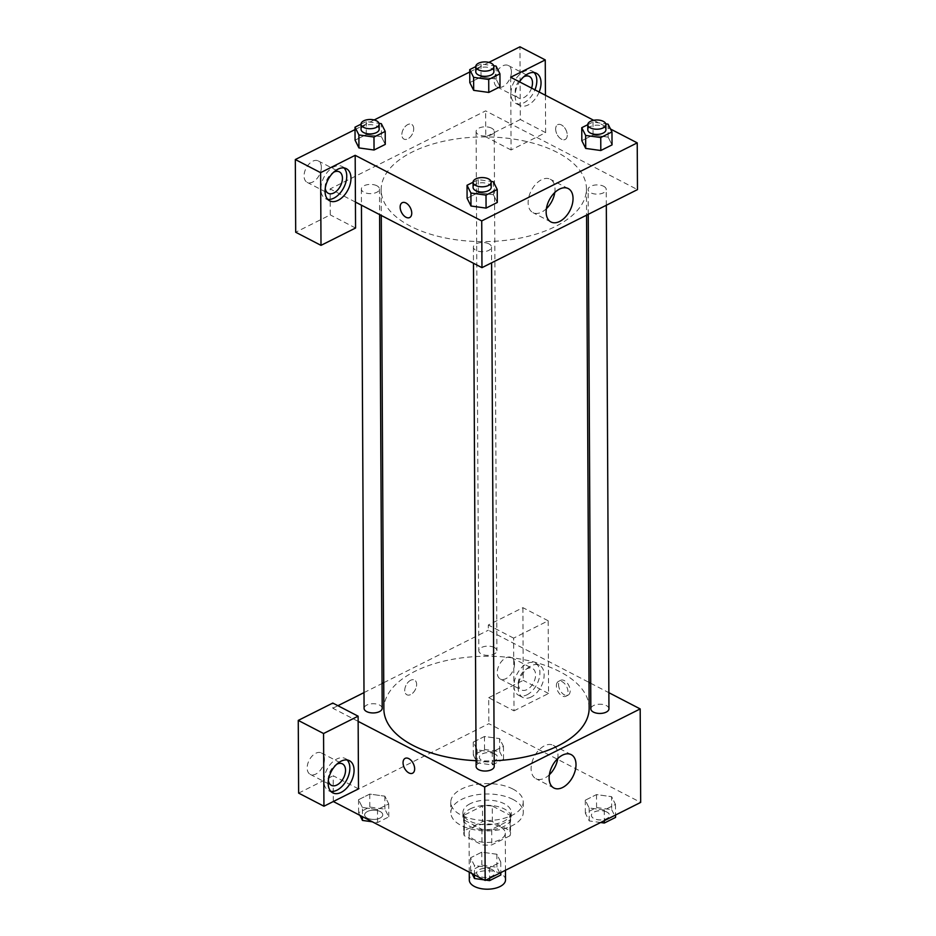 <?xml version="1.0" encoding="UTF-8"?>
<svg xmlns="http://www.w3.org/2000/svg" width="936" height="936" viewBox="0 0 936 936"><rect width="100%" height="100%" fill="white"/><g stroke="black" fill="none" stroke-linecap="round" stroke-linejoin="round"><path stroke-width="0.7" stroke-dasharray="4.68 3.51" d="M505.522 879.863A18.112 9.243 -0.3 0 0 500.374 873.463A18.112 9.243 -0.3 0 0 480.554 871.439A18.112 9.243 -0.3 0 0 469.299 880.062M500.128 826.722A18.112 9.243 -0.3 0 0 480.32 824.698A18.112 9.243 -0.3 0 0 469.053 833.321A18.112 9.243 -0.3 0 0 487.211 842.458A18.112 9.243 -0.3 0 0 505.276 833.134A18.112 9.243 -0.3 0 0 500.128 826.722M509.968 835.766L491.786 844.892A23.377 11.922 -0.3 0 1 482.005 844.869L464.256 835.672A23.377 11.922 -0.3 0 1 463.788 833.344A23.377 11.922 -0.3 0 1 464.373 830.677L482.555 821.551A23.377 11.922 -0.3 0 1 492.336 821.574L510.085 830.782A23.377 11.922 -0.3 0 1 510.541 833.098A23.377 11.922 -0.3 0 1 509.968 835.766L509.886 820.193L491.704 829.319L491.786 844.892M464.373 830.677L464.291 815.104L482.473 805.978L482.555 821.551M492.336 821.574L492.254 805.99L510.003 815.197L510.085 830.782M492.254 805.99A23.377 11.922 -0.3 0 0 482.473 805.978M464.291 815.104A23.377 11.922 -0.3 0 0 463.706 817.772A23.377 11.922 -0.3 0 0 464.174 820.088L464.256 835.672M491.704 829.319A23.377 11.922 -0.3 0 1 481.923 829.296L464.174 820.088M509.886 820.193A23.377 11.922 -0.3 0 0 510.459 817.526A23.377 11.922 -0.3 0 0 510.003 815.197M470.211 808.891A24.149 12.32 179.7 0 1 496.431 806.247A24.149 12.32 179.7 0 1 511.231 817.514A24.149 12.32 179.7 0 1 487.153 829.963A24.149 12.32 179.7 0 1 462.934 817.772A24.149 12.32 179.7 0 1 470.211 808.891M470.188 803.708A24.149 12.32 -0.3 0 0 462.91 812.577A24.149 12.32 -0.3 0 0 487.13 824.768A24.149 12.32 -0.3 0 0 511.208 812.319A24.149 12.32 -0.3 0 0 504.34 803.778A24.149 12.32 -0.3 0 0 470.188 803.708M481.923 829.296L482.005 844.869M512.975 799.438A36.223 18.474 -0.3 0 0 473.347 795.401A36.223 18.474 -0.3 0 0 450.836 812.635A36.223 18.474 -0.3 0 0 487.153 830.922A36.223 18.474 -0.3 0 0 523.282 812.261A36.223 18.474 -0.3 0 0 512.975 799.438M512.928 789.06A36.223 18.474 -0.3 0 0 473.3 785.011A36.223 18.474 -0.3 0 0 450.778 802.257A36.223 18.474 -0.3 0 0 487.106 820.544A36.223 18.474 -0.3 0 0 523.236 801.871A36.223 18.474 -0.3 0 0 512.928 789.06M499.648 751.585L503.533 759.318L492.301 764.946L477.208 762.852L473.323 755.106L484.544 749.479L499.648 751.585L499.578 738.598L503.463 746.331L492.242 751.971L477.138 749.865L473.253 742.131L484.474 736.492L499.578 738.598L503.439 746.343L492.242 751.971L477.126 749.876L473.277 742.119L484.474 736.492L499.59 738.586M600.608 822.522L589.235 820.93L585.351 813.197L596.571 807.557L611.676 809.663L611.606 796.688L615.49 804.422L604.27 810.049L589.165 807.943L585.281 800.21L596.513 794.582L611.606 796.688L615.467 804.422L604.27 810.049L589.154 807.955L585.304 800.21L596.513 794.582L611.617 796.676M362.407 807.452L358.523 799.707L369.743 794.079L384.848 796.185L388.732 803.919L377.5 809.546L362.407 807.452L377.512 809.546L388.732 803.919L384.871 796.173L369.743 794.091L358.523 799.707L362.384 807.452L362.454 816.824M333.333 801.731L488.838 723.68L640.68 802.409M474.482 874.914L474.435 865.531L470.551 857.797L481.771 852.158L496.876 854.264L500.76 861.997L489.528 867.637L474.435 865.531L470.574 857.797L481.771 852.158L496.887 854.252L500.737 862.009L489.528 867.637L474.423 865.543M358.5 788.884L333.193 775.757L333.321 801.52M412.577 773.206L412.589 773.206A8.307 4.973 -116.7 0 0 414.66 768.795A8.307 4.973 -116.7 0 0 411.302 760.605A8.307 4.973 -116.7 0 0 405.136 758.371L405.136 758.371M347.151 759.973A18.112 11.174 117.4 0 0 345.232 758.511A18.112 11.174 117.4 0 0 326.968 769.45A18.112 11.174 117.4 0 0 328.559 790.674A18.112 11.174 117.4 0 0 330.853 791.4M328.349 780.367A12.074 7.453 -62.6 0 1 328.255 778.928A12.074 7.453 -62.6 0 1 336.691 764.279M324.441 759.318A12.074 7.453 -62.6 0 1 319.48 771.264A12.074 7.453 -62.6 0 1 310.249 774.376A12.074 7.453 -62.6 0 1 309.184 760.231A12.074 7.453 -62.6 0 1 321.364 752.942A12.074 7.453 -62.6 0 1 324.441 759.318M298.631 793.108L333.193 775.757M358.149 721.375L332.842 708.248L332.806 703.053M557.739 758.569A18.802 11.595 117.4 0 0 553.199 745.29A18.802 11.595 117.4 0 0 538.82 750.134A18.802 11.595 117.4 0 0 531.098 768.725A18.802 11.595 117.4 0 0 535.895 778.67A18.802 11.595 117.4 0 0 549.362 774.727M558.57 684.731A8.307 4.973 -116.7 0 0 561.928 692.921A8.307 4.973 -116.7 0 0 568.093 695.155A8.307 4.973 -116.7 0 0 568.819 685.503A8.307 4.973 -116.7 0 0 560.641 680.32A8.307 4.973 -116.7 0 0 558.57 684.731M514.004 710.833L548.566 693.482L548.192 620.779L513.63 638.13L514.004 710.833L488.697 697.706L488.838 723.68M548.192 620.779L522.885 607.663L488.323 625.002L488.346 630.197L589.013 682.391M590.71 683.268L608.868 692.687M556.394 685.831A8.307 4.973 63.3 0 1 558.464 681.408A8.307 4.973 63.3 0 1 566.631 686.603A8.307 4.973 63.3 0 1 565.917 696.255A8.307 4.973 63.3 0 1 559.751 694.009A8.307 4.973 63.3 0 1 556.394 685.831M531.262 696.969A18.112 11.174 -62.6 0 1 522.838 697.472A18.112 11.174 -62.6 0 1 521.258 676.237A18.112 11.174 -62.6 0 1 539.522 665.309A18.112 11.174 -62.6 0 1 543.371 680.659A18.112 11.174 -62.6 0 1 531.262 696.969M527.038 694.781A18.112 11.174 117.4 0 0 539.148 678.471A18.112 11.174 117.4 0 0 535.298 663.121A18.112 11.174 117.4 0 0 517.035 674.06A18.112 11.174 117.4 0 0 518.626 695.284A18.112 11.174 117.4 0 0 527.038 694.781M518.322 683.537A12.074 7.453 -62.6 0 1 523.294 671.592A12.074 7.453 -62.6 0 1 532.525 668.48A12.074 7.453 -62.6 0 1 535.603 674.868A12.074 7.453 -62.6 0 1 530.63 686.813A12.074 7.453 -62.6 0 1 521.399 689.914A12.074 7.453 -62.6 0 1 518.322 683.537M514.507 663.928A12.074 7.453 -62.6 0 1 509.547 675.874A12.074 7.453 -62.6 0 1 500.315 678.986A12.074 7.453 -62.6 0 1 499.262 664.841A12.074 7.453 -62.6 0 1 511.43 657.54A12.074 7.453 -62.6 0 1 514.507 663.928M488.697 697.706L523.259 680.367L522.885 607.663M548.566 693.482L523.259 680.367M513.63 638.13L488.323 625.002M410.647 680.261A8.307 5.125 117.4 0 0 405.101 687.726A8.307 5.125 117.4 0 0 406.867 694.769A8.307 5.125 117.4 0 0 415.233 689.762A8.307 5.125 117.4 0 0 414.508 680.027A8.307 5.125 117.4 0 0 410.647 680.261A8.307 5.125 -62.6 0 1 414.508 680.027A8.307 5.125 -62.6 0 1 415.245 689.762A8.307 5.125 -62.6 0 1 406.867 694.769A8.307 5.125 -62.6 0 1 405.101 687.738A8.307 5.125 -62.6 0 1 410.658 680.261M332.842 708.248L337.919 705.697M363.999 692.605L382.063 683.537M383.737 682.695L488.346 630.197M382.192 708.295A9.056 4.622 -0.3 0 0 379.618 705.089A9.056 4.622 -0.3 0 0 369.708 704.071A9.056 4.622 -0.3 0 0 364.081 708.388M494.348 647.501A9.056 4.622 -0.3 0 0 484.438 646.495A9.056 4.622 -0.3 0 0 478.811 650.801A9.056 4.622 -0.3 0 0 487.89 655.375A9.056 4.622 -0.3 0 0 496.922 650.707A9.056 4.622 -0.3 0 0 494.348 647.501M494.22 766.373A9.056 4.622 -0.3 0 0 491.646 763.168A9.056 4.622 -0.3 0 0 481.736 762.161A9.056 4.622 -0.3 0 0 476.108 766.467M608.95 708.786A9.056 4.622 -0.3 0 0 606.376 705.592A9.056 4.622 -0.3 0 0 596.466 704.574A9.056 4.622 -0.3 0 0 590.838 708.891M589.154 708.049A102.632 52.346 -0.3 0 0 559.95 671.732A102.632 52.346 -0.3 0 0 447.677 660.278A102.632 52.346 -0.3 0 0 383.877 709.125M476.073 760.711A102.632 52.346 -0.3 0 0 494.196 760.757M557.236 152.416A102.632 52.346 -0.3 0 0 444.963 140.962A102.632 52.346 -0.3 0 0 381.163 189.809A102.632 52.346 -0.3 0 0 484.076 241.617A102.632 52.346 -0.3 0 0 586.439 188.733A102.632 52.346 -0.3 0 0 557.236 152.416M603.662 186.276A9.056 4.622 179.7 0 1 606.235 189.47A9.056 4.622 179.7 0 1 600.608 193.787A9.056 4.622 179.7 0 1 590.698 192.769A9.056 4.622 179.7 0 1 588.124 189.575A9.056 4.622 179.7 0 1 593.752 185.258A9.056 4.622 179.7 0 1 603.662 186.276M376.892 185.773A9.056 4.622 -0.3 0 0 366.994 184.755A9.056 4.622 -0.3 0 0 361.366 189.072A9.056 4.622 -0.3 0 0 370.445 193.635A9.056 4.622 -0.3 0 0 379.478 188.978A9.056 4.622 -0.3 0 0 376.892 185.773M491.634 128.185A9.056 4.622 -0.3 0 0 481.724 127.179A9.056 4.622 -0.3 0 0 476.096 131.485A9.056 4.622 -0.3 0 0 485.176 136.059A9.056 4.622 -0.3 0 0 494.208 131.391A9.056 4.622 -0.3 0 0 491.634 128.185M488.92 243.851A9.056 4.622 -0.3 0 0 479.021 242.845A9.056 4.622 -0.3 0 0 473.394 247.151A9.056 4.622 -0.3 0 0 482.473 251.725A9.056 4.622 -0.3 0 0 491.505 247.057A9.056 4.622 -0.3 0 0 488.92 243.851M510.693 77.267L510.939 124.008L485.632 110.881L330.115 188.932L330.256 214.894L295.694 232.245M545.431 95.285L545.63 132.631L511.068 149.971L510.939 124.008L637.475 189.61M355.423 202.059L330.115 188.932M413.724 128.747A8.307 5.125 117.4 0 0 411.606 124.359A8.307 5.125 117.4 0 0 403.229 129.379A8.307 5.125 117.4 0 0 403.954 139.101A8.307 5.125 117.4 0 0 410.307 136.96A8.307 5.125 117.4 0 0 413.724 128.747A8.307 5.125 -62.6 0 1 410.307 136.96A8.307 5.125 -62.6 0 1 403.966 139.101A8.307 5.125 -62.6 0 1 403.24 129.379A8.307 5.125 -62.6 0 1 411.606 124.359A8.307 5.125 -62.6 0 1 413.724 128.747M321.34 167.298A12.074 7.453 117.4 0 0 318.263 160.922A12.074 7.453 117.4 0 0 306.084 168.211A12.074 7.453 117.4 0 0 307.148 182.356A12.074 7.453 117.4 0 0 316.38 179.244A12.074 7.453 117.4 0 0 321.34 167.298M511.407 71.908A12.074 7.453 117.4 0 0 508.33 65.52A12.074 7.453 117.4 0 0 496.162 72.821A12.074 7.453 117.4 0 0 497.215 86.966A12.074 7.453 117.4 0 0 506.446 83.854A12.074 7.453 117.4 0 0 511.407 71.908M488.896 62.384L469.743 71.99M374.154 119.972L355.013 129.577M545.63 132.631L520.322 119.504L519.948 46.8M520.322 119.504L485.761 136.843L485.632 110.881M325.248 188.347A12.074 7.453 -62.6 0 1 325.155 186.907A12.074 7.453 -62.6 0 1 333.59 172.259M344.05 167.953A18.112 11.174 117.4 0 0 342.131 166.491A18.112 11.174 117.4 0 0 323.868 177.43A18.112 11.174 117.4 0 0 325.459 198.654A18.112 11.174 117.4 0 0 327.752 199.38M531.566 88.089A12.074 7.453 -62.6 0 1 518.31 97.894A12.074 7.453 -62.6 0 1 515.713 87.762A12.074 7.453 -62.6 0 1 523.657 76.869M534.117 72.563A18.112 11.174 117.4 0 0 532.198 71.101A18.112 11.174 117.4 0 0 513.946 82.04A18.112 11.174 117.4 0 0 515.525 103.264A18.112 11.174 117.4 0 0 523.949 102.761A18.112 11.174 117.4 0 0 534.936 89.833M539.148 92.02A18.112 11.174 -62.6 0 1 528.161 104.949A18.112 11.174 -62.6 0 1 519.749 105.44A18.112 11.174 -62.6 0 1 519.538 81.853M511.068 149.971L485.761 136.843M355.563 228.021L330.256 214.894M381.397 136.644L385.258 144.39L381.397 136.644L366.292 134.55L381.397 136.644L381.326 123.669M358.944 147.911L355.095 140.178L366.292 134.55L355.072 140.178M470.972 206.002L467.122 198.256L478.319 192.629L493.424 194.723L497.285 202.469L493.424 194.735L478.319 192.629L467.099 198.268M585.714 148.414L581.853 140.681L593.05 135.041L608.166 137.136L612.015 144.893L608.154 137.147L593.05 135.041L581.829 140.681M496.057 66.082L496.127 79.069L499.988 86.802L496.127 79.069L481.022 76.963L496.138 79.057M473.686 90.336L469.825 82.59L481.022 76.963L469.802 82.59M593.681 120.288L610.518 129.028M554.779 192.512A18.802 11.595 117.4 0 0 550.228 179.232A18.802 11.595 117.4 0 0 535.86 184.076A18.802 11.595 117.4 0 0 528.126 202.679A18.802 11.595 117.4 0 0 532.923 212.612A18.802 11.595 117.4 0 0 546.402 208.681M555.656 129.063A8.307 4.973 -116.7 0 0 559.026 137.253A8.307 4.973 -116.7 0 0 565.18 139.487A8.307 4.973 -116.7 0 0 565.906 129.835A8.307 4.973 -116.7 0 0 557.739 124.652A8.307 4.973 -116.7 0 0 555.656 129.063A8.307 4.973 63.3 0 1 557.727 124.652A8.307 4.973 63.3 0 1 565.906 129.847A8.307 4.973 63.3 0 1 565.18 139.487A8.307 4.973 63.3 0 1 559.014 137.253A8.307 4.973 63.3 0 1 555.656 129.063M409.675 217.538L409.675 217.538A8.307 4.973 -116.7 0 0 411.746 213.127A8.307 4.973 -116.7 0 0 408.388 204.937A8.307 4.973 -116.7 0 0 402.223 202.702L402.223 202.702M587.785 124.675L592.991 122.066L605.779 123.844M605.92 129.753A9.056 4.622 -0.3 0 0 603.346 126.547A9.056 4.622 -0.3 0 0 593.436 125.541A9.056 4.622 -0.3 0 0 587.808 129.847M592.991 122.066L593.05 135.041M608.084 124.172L608.154 137.147M473.054 182.263L478.249 179.642L491.049 181.432M491.189 187.34A9.056 4.622 -0.3 0 0 488.615 184.135A9.056 4.622 -0.3 0 0 478.705 183.117A9.056 4.622 -0.3 0 0 473.078 187.434M478.249 179.642L478.319 192.629M493.354 181.748L493.424 194.735M475.757 66.596L480.952 63.976L493.752 65.766M493.892 71.674A9.056 4.622 -0.3 0 0 491.318 68.468A9.056 4.622 -0.3 0 0 481.408 67.45A9.056 4.622 -0.3 0 0 475.78 71.768M480.952 63.976L481.022 76.963M361.015 124.172L366.222 121.563L379.021 123.341M379.162 129.25A9.056 4.622 -0.3 0 0 376.588 126.044A9.056 4.622 -0.3 0 0 366.678 125.038A9.056 4.622 -0.3 0 0 361.05 129.343M366.222 121.563L366.292 134.55M611.676 809.663L615.56 817.397M606.938 812.05A9.056 4.622 -0.3 0 0 597.028 811.032A9.056 4.622 -0.3 0 0 591.4 815.35A9.056 4.622 -0.3 0 0 600.479 819.913A9.056 4.622 -0.3 0 0 609.512 815.256A9.056 4.622 -0.3 0 0 606.938 812.05M589.165 807.943L589.235 820.93M585.281 800.21L585.351 813.197M596.513 794.582L596.571 807.557M615.49 804.422L615.549 815.022M604.27 810.049L604.317 820.65M606.938 812.085A9.056 4.622 -0.3 0 0 597.028 811.079A9.056 4.622 -0.3 0 0 591.4 815.385A9.056 4.622 -0.3 0 0 600.479 819.959A9.056 4.622 -0.3 0 0 609.512 815.291A9.056 4.622 -0.3 0 0 606.938 812.085M472.06 873.662L470.621 870.772L481.841 865.145L496.946 867.251L500.818 874.985M485.878 880.097L483.982 879.84M492.196 869.626A9.056 4.622 -0.3 0 0 482.297 868.62A9.056 4.622 -0.3 0 0 476.67 872.925A9.056 4.622 -0.3 0 0 485.749 877.5A9.056 4.622 -0.3 0 0 494.781 872.832A9.056 4.622 -0.3 0 0 492.196 869.626M470.551 857.797L470.621 870.772M481.771 852.158L481.841 865.145M496.876 854.264L496.946 867.251M500.76 861.997L500.807 872.609M489.528 867.637L489.586 878.237M492.196 869.673A9.056 4.622 -0.3 0 0 482.297 868.655A9.056 4.622 -0.3 0 0 476.67 872.972A9.056 4.622 -0.3 0 0 485.749 877.547A9.056 4.622 -0.3 0 0 494.781 872.878A9.056 4.622 -0.3 0 0 492.196 869.673M494.91 753.96A9.056 4.622 -0.3 0 0 485 752.953A9.056 4.622 -0.3 0 0 479.372 757.259A9.056 4.622 -0.3 0 0 488.452 761.834A9.056 4.622 -0.3 0 0 497.484 757.165A9.056 4.622 -0.3 0 0 494.91 753.96M477.138 749.865L477.208 762.852M473.253 742.131L473.323 755.106M484.474 736.492L484.544 749.479M503.463 746.331L503.533 759.318M492.242 751.971L492.301 764.946M494.91 754.006A9.056 4.622 -0.3 0 0 485 752.989A9.056 4.622 -0.3 0 0 479.372 757.306A9.056 4.622 -0.3 0 0 488.452 761.869A9.056 4.622 -0.3 0 0 497.484 757.212A9.056 4.622 -0.3 0 0 494.91 754.006M360.032 815.572L358.593 812.694L369.814 807.066L384.918 809.16L388.791 816.906L377.571 822.533L371.955 821.75M380.168 811.547A9.056 4.622 -0.3 0 0 370.27 810.529A9.056 4.622 -0.3 0 0 364.642 814.846A9.056 4.622 -0.3 0 0 373.721 819.421A9.056 4.622 -0.3 0 0 382.754 814.753A9.056 4.622 -0.3 0 0 380.168 811.547A9.056 4.622 -0.3 0 0 370.27 810.576A9.056 4.622 -0.3 0 0 364.642 814.882A9.056 4.622 -0.3 0 0 373.721 819.456A9.056 4.622 -0.3 0 0 382.754 814.788A9.056 4.622 -0.3 0 0 380.168 811.582M358.523 799.707L358.593 812.694M369.743 794.079L369.814 807.066M384.848 796.185L384.918 809.16M388.732 803.919L388.791 816.906M377.5 809.546L377.571 822.533M505.475 870.269L505.276 833.134M469.264 872.2L469.053 833.321M462.91 812.577L462.934 817.772M511.208 812.319L511.231 817.514M463.706 817.772L463.788 833.344M510.459 817.526L510.541 833.098M450.778 802.257L450.836 812.635M523.236 801.871L523.282 812.261M349.444 760.699L345.232 758.511M332.771 792.862L328.559 790.674M310.249 774.376L331.332 785.316M321.364 752.942L342.447 763.87M571.217 754.638L553.199 745.29M553.913 788.007L535.895 778.67M560.641 680.32L558.464 681.408M568.093 695.155L565.917 696.255M539.522 665.309L535.298 663.121M522.838 697.472L518.626 695.284M500.315 678.986L521.399 689.914M511.43 657.54L532.525 668.48M381.163 189.809L381.291 215.467M586.439 188.733L586.568 215.163M606.317 205.253L606.235 189.47M588.253 214.321L588.124 189.575M361.366 189.072L361.448 205.171M379.478 188.978L379.606 214.59M476.096 131.485L478.811 650.801M494.208 131.391L496.922 650.707M473.394 247.151L473.476 263.262M491.505 247.057L491.587 262.829M307.148 182.356L328.232 193.296M318.263 160.922L339.347 171.85M346.343 168.679L342.131 166.491M329.671 200.842L325.459 198.654M497.215 86.966L518.31 97.894M508.33 65.52L529.425 76.459M536.422 73.289L532.198 71.101M519.749 105.44L515.525 103.264M568.246 188.581L550.228 179.232M550.941 221.961L532.923 212.612"/><path stroke-width="1.4" d="M469.264 872.2L469.299 880.062A18.112 9.243 -0.3 0 0 487.457 889.2A18.112 9.243 -0.3 0 0 505.522 879.863L505.475 870.269M608.868 692.687L640.189 708.926L640.68 802.409L485.176 880.448L333.321 801.52M414.66 768.795A8.307 4.973 63.3 0 1 412.577 773.206A8.307 4.973 63.3 0 1 404.41 768.023A8.307 4.973 63.3 0 1 405.136 758.371A8.307 4.973 63.3 0 1 411.29 760.605A8.307 4.973 63.3 0 1 414.66 768.795M358.5 788.884L358.114 716.18L323.563 733.52L323.938 806.224L358.5 788.884M640.189 708.926L484.684 786.977L485.176 880.448M484.684 786.977L358.149 721.375M405.136 758.371A8.307 4.973 -116.7 0 0 404.41 768.023A8.307 4.973 -116.7 0 0 412.589 773.206M341.195 792.359A18.112 11.174 -62.6 0 1 332.771 792.862A18.112 11.174 -62.6 0 1 331.192 771.638A18.112 11.174 -62.6 0 1 349.444 760.699A18.112 11.174 -62.6 0 1 353.305 776.061A18.112 11.174 -62.6 0 1 341.195 792.359M330.853 791.4A18.112 11.174 117.4 0 0 336.972 790.171A18.112 11.174 117.4 0 0 348.543 775.675A18.112 11.174 117.4 0 0 347.151 759.973M336.691 764.279A12.074 7.453 -62.6 0 1 342.447 763.87A12.074 7.453 -62.6 0 1 345.536 770.258A12.074 7.453 -62.6 0 1 340.564 782.203A12.074 7.453 -62.6 0 1 331.332 785.316A12.074 7.453 -62.6 0 1 328.349 780.367M323.938 806.224L298.631 793.108L298.256 720.404L323.563 733.52M358.114 716.18L332.806 703.053L298.256 720.404M549.116 778.073A18.802 11.595 -62.6 0 1 556.838 759.47A18.802 11.595 -62.6 0 1 571.217 754.638A18.802 11.595 -62.6 0 1 572.855 776.658A18.802 11.595 -62.6 0 1 553.913 788.007A18.802 11.595 -62.6 0 1 549.116 778.073M549.362 774.727A18.802 11.595 117.4 0 0 557.739 758.569M589.013 682.391L590.71 683.268M337.919 705.697L363.999 692.605M382.063 683.537L383.737 682.695M361.448 205.171L364.081 708.388A9.056 4.622 -0.3 0 0 373.16 712.951A9.056 4.622 -0.3 0 0 382.192 708.295L379.606 214.59M473.476 263.262L476.108 766.467A9.056 4.622 -0.3 0 0 485.187 771.042A9.056 4.622 -0.3 0 0 494.22 766.373L491.587 262.829M588.253 214.321L590.838 708.891A9.056 4.622 -0.3 0 0 599.918 713.454A9.056 4.622 -0.3 0 0 608.95 708.786L606.317 205.253M381.291 215.467L383.877 709.125A102.632 52.346 -0.3 0 0 476.073 760.711M494.196 760.757A102.632 52.346 -0.3 0 0 589.154 708.049L586.568 215.163M610.518 129.028L637.229 142.869L637.475 189.61L481.97 267.661L355.423 202.059L355.563 228.021L321.001 245.361L320.627 172.657L355.177 155.317L355.423 202.059M321.001 245.361L295.694 232.245L295.32 159.541L355.013 129.577M545.431 95.285L545.255 59.916L519.948 46.8L488.896 62.384M469.743 71.99L374.154 119.972M333.59 172.259A12.074 7.453 -62.6 0 1 339.347 171.85A12.074 7.453 -62.6 0 1 342.436 178.238A12.074 7.453 -62.6 0 1 337.463 190.184A12.074 7.453 -62.6 0 1 328.232 193.296A12.074 7.453 -62.6 0 1 325.248 188.347M327.752 199.38A18.112 11.174 117.4 0 0 333.871 198.151A18.112 11.174 117.4 0 0 345.442 183.655A18.112 11.174 117.4 0 0 344.05 167.953M338.095 200.339A18.112 11.174 -62.6 0 1 329.671 200.842A18.112 11.174 -62.6 0 1 328.091 179.618A18.112 11.174 -62.6 0 1 346.343 168.679A18.112 11.174 -62.6 0 1 350.204 184.041A18.112 11.174 -62.6 0 1 338.095 200.339M523.657 76.869A12.074 7.453 -62.6 0 1 529.425 76.459A12.074 7.453 -62.6 0 1 532.502 82.848A12.074 7.453 -62.6 0 1 531.566 88.089M534.936 89.833A18.112 11.174 117.4 0 0 534.117 72.563M519.538 81.853A18.112 11.174 -62.6 0 1 536.422 73.289A18.112 11.174 -62.6 0 1 539.148 92.02M545.255 59.916L510.693 77.267L593.681 120.288M320.627 172.657L295.32 159.541M379.021 123.341L381.326 123.669L385.211 131.403L385.269 144.39L374.049 150.017L358.944 147.923M491.049 181.432L493.354 181.748L497.238 189.493L497.297 202.469L486.076 208.108L470.972 206.014M605.779 123.844L608.084 124.172L611.968 131.906L612.039 144.893L600.807 150.52L585.702 148.426L581.829 140.681L581.759 127.694L587.785 124.675A9.056 4.622 -0.3 0 0 596.864 129.226A9.056 4.622 -0.3 0 0 605.896 124.558A9.056 4.622 -0.3 0 0 603.322 121.352A9.056 4.622 -0.3 0 0 593.412 120.346A9.056 4.622 -0.3 0 0 587.785 124.652L587.808 129.847A9.056 4.622 -0.3 0 0 596.887 134.421A9.056 4.622 -0.3 0 0 605.92 129.753L605.896 124.558M493.752 65.766L496.057 66.082L499.941 73.815L500.011 86.802L488.779 92.442L473.675 90.347L469.802 82.59L469.732 69.615L475.757 66.596A9.056 4.622 -0.3 0 0 484.836 71.148A9.056 4.622 -0.3 0 0 493.869 66.479A9.056 4.622 -0.3 0 0 491.295 63.274A9.056 4.622 -0.3 0 0 481.385 62.256A9.056 4.622 -0.3 0 0 475.757 66.573L475.78 71.768A9.056 4.622 -0.3 0 0 484.86 76.331A9.056 4.622 -0.3 0 0 493.892 71.674L493.869 66.479M637.229 142.869L481.724 220.919L355.177 155.317M546.144 212.016A18.802 11.595 -62.6 0 1 553.878 193.424A18.802 11.595 -62.6 0 1 568.246 188.581A18.802 11.595 -62.6 0 1 569.895 210.6A18.802 11.595 -62.6 0 1 550.941 221.961A18.802 11.595 -62.6 0 1 546.144 212.016M481.724 220.919L481.97 267.661M546.402 208.681A18.802 11.595 117.4 0 0 554.779 192.512M411.746 213.127A8.307 4.973 63.3 0 1 409.675 217.538A8.307 4.973 63.3 0 1 401.497 212.355A8.307 4.973 63.3 0 1 402.223 202.702A8.307 4.973 63.3 0 1 408.388 204.937A8.307 4.973 63.3 0 1 411.746 213.127M402.223 202.702A8.307 4.973 -116.7 0 0 401.509 212.355A8.307 4.973 -116.7 0 0 409.675 217.538M611.968 131.906L600.748 137.533L585.644 135.439L581.759 127.694M585.644 135.439L585.714 148.414L600.807 150.52L612.039 144.893M600.748 137.533L600.807 150.52M497.238 189.493L486.006 195.121L470.913 193.015L467.029 185.281L473.054 182.263M473.054 182.239L473.078 187.434A9.056 4.622 -0.3 0 0 482.157 191.997A9.056 4.622 -0.3 0 0 491.189 187.34L491.166 182.146A9.056 4.622 -0.3 0 0 488.58 178.94A9.056 4.622 -0.3 0 0 478.682 177.934A9.056 4.622 -0.3 0 0 473.054 182.239A9.056 4.622 -0.3 0 0 482.134 186.814A9.056 4.622 -0.3 0 0 491.166 182.146M470.913 193.015L470.972 206.002L467.099 198.268L467.029 185.281M497.297 202.469L486.076 208.108L470.972 206.002M486.006 195.121L486.076 208.108M499.941 73.815L488.721 79.455L473.616 77.349L469.732 69.615M473.616 77.349L473.686 90.336L488.779 92.442L500.011 86.802M488.721 79.455L488.779 92.442M385.211 131.403L373.979 137.042L358.886 134.936L355.001 127.191L361.015 124.172M361.015 124.149L361.05 129.343A9.056 4.622 -0.3 0 0 370.13 133.918A9.056 4.622 -0.3 0 0 379.162 129.25L379.138 124.055A9.056 4.622 -0.3 0 0 376.553 120.849A9.056 4.622 -0.3 0 0 366.655 119.843A9.056 4.622 -0.3 0 0 361.015 124.149A9.056 4.622 -0.3 0 0 370.106 128.723A9.056 4.622 -0.3 0 0 379.138 124.055M358.886 134.936L358.944 147.911L355.072 140.178L355.001 127.191M385.269 144.39L374.049 150.017L358.944 147.911M373.979 137.042L374.049 150.017M615.549 815.022L615.56 817.397L604.328 823.037L600.608 822.522M604.317 820.65L604.328 823.037M483.982 879.84L474.493 878.518L472.06 873.662M500.807 872.609L500.818 874.985L489.598 880.624L485.878 880.097M474.482 874.914L474.493 878.518M489.586 878.237L489.598 880.624M371.955 821.75L362.466 820.427L360.032 815.572M362.454 816.824L362.466 820.427"/></g></svg>
